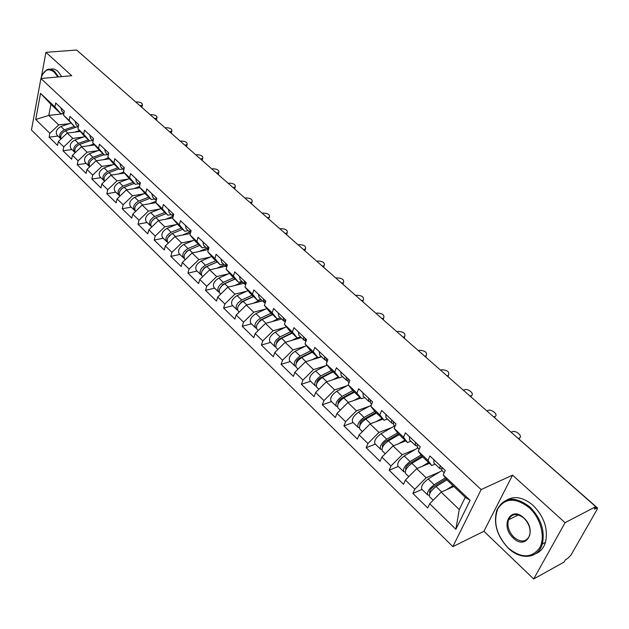 <?xml version="1.0" encoding="UTF-8"?>
<svg xmlns="http://www.w3.org/2000/svg" width="629" height="629" viewBox="0 0 629 629"><rect width="100%" height="100%" fill="white"/><g stroke="black" fill="none" stroke-linecap="round" stroke-linejoin="round"><path stroke-width="0.94" d="M533.675 578.979L565.062 522.699L512.564 475.139L483.921 531.269L533.675 578.979L564.134 562.035L565.471 559.692L567.641 558.489L571.006 555.022L597.102 509.459L597.432 507.894L594.319 509.175L595.742 506.675L76.652 50.021L45.917 52.325L41.372 77.045M483.921 531.269L452.856 546.64L31.45 130.014L40.916 78.515L481.146 489.574L452.856 546.64M453.831 486.476L441.141 492.145L459.28 509.561L455.86 529.264L470.107 500.33L443.225 474.864L445.293 470.461L429.945 455.986L427.94 460.381L431.761 465.539L435.126 464.116M455.86 529.264L429.693 503.743L427.712 507.965L412.883 493.443L422.02 489.441M439.616 471.962L426.155 477.757L414.802 489.22L412.883 493.443M414.802 489.22L405.398 480.045L403.511 484.267L389.154 470.209L398.314 466.427M415.392 449.389L402.183 454.736L390.986 465.995L389.154 470.209M390.986 465.995L381.882 457.11L380.081 461.324L366.18 447.706L375.356 444.137M391.953 427.492L378.965 432.438L367.926 443.5L366.18 447.706M367.926 443.5L359.104 434.898L357.39 439.097L343.914 425.896L353.097 422.539M369.254 406.255L356.47 410.839L345.58 421.705L343.914 425.896M345.58 421.705L337.034 413.371L335.399 417.554L322.331 404.761L331.522 401.585M347.263 385.648L334.659 389.901L323.919 400.579L322.331 404.761M323.919 400.579L315.632 392.496L314.068 396.671L301.401 384.256L310.592 381.268M325.948 365.646L313.517 369.593L302.911 380.097L301.401 384.256M302.911 380.097L294.875 372.25L293.381 376.409L281.084 364.364L290.276 361.549M305.269 346.217L292.996 349.889L282.531 360.213L281.084 364.364M282.531 360.213L274.724 352.602L273.308 356.745L261.373 345.054L270.549 342.396M285.204 327.347L273.072 330.768L262.749 340.918L261.373 345.054M262.749 340.918L255.17 333.527L253.817 337.655L242.22 326.294L251.388 323.801M265.721 309.012L253.731 312.188L243.533 322.182L242.22 326.294M243.533 322.182L236.174 315.003L234.876 319.107L223.609 308.076L232.761 305.725M246.796 291.18L234.931 294.144L224.868 303.98L223.609 308.076M224.868 303.98L217.713 296.998L216.478 301.087L205.526 290.362L214.662 288.153M228.406 273.851L216.667 276.603L206.729 286.281L205.526 290.362M206.729 286.281L199.77 279.496L198.591 283.569L187.945 273.135L197.058 271.06M210.526 256.986L198.906 259.549L189.085 269.078L187.945 273.135M189.085 269.078L182.324 262.482L181.199 266.531L170.836 256.38L179.925 254.438M193.134 240.569L181.624 242.951L171.929 252.347L170.836 256.38M171.929 252.347L165.341 245.923L164.271 249.957L154.191 240.081L163.257 238.249M176.214 224.592L164.814 226.81L155.229 236.056L154.191 240.081M155.229 236.056L148.821 229.813L147.799 233.823L137.987 224.207L147.029 222.493M159.742 209.04L148.444 211.092L138.978 220.205L137.987 224.207M138.978 220.205L132.743 214.127L131.76 218.114L122.199 208.749L131.217 207.153M143.703 193.881L132.507 195.792L123.15 204.771L122.199 208.749M123.15 204.771L117.073 198.843L116.145 202.813L106.828 193.693L115.815 192.199M128.08 179.116L116.978 180.885L107.732 189.738L106.828 193.693M107.732 189.738L101.812 183.959L100.923 187.914L91.85 179.021L100.805 177.63M112.85 164.719L101.851 166.355L92.715 175.082L91.85 179.021M92.715 175.082L86.944 169.46L86.094 173.384L77.241 164.719L86.165 163.422M98.006 150.685L87.101 152.194L78.067 160.804L77.241 164.719M78.067 160.804L72.437 155.316L71.635 159.223L63.002 150.771L71.895 149.56M83.539 136.988L72.72 138.388L63.788 146.879L63.002 150.771M63.788 146.879L58.3 141.525L57.53 145.409L49.109 137.169L57.97 136.045M69.426 123.63L58.694 124.919L49.864 133.293L49.109 137.169M49.864 133.293L35.711 119.494L40.547 93.344L54.943 106.985L60.887 113.778L63.867 113.44M427.94 460.381L418.293 451.237L420.251 446.842L405.406 432.846L403.504 437.226L394.163 428.38L396.034 424.001L381.669 410.446L379.853 414.818L370.803 406.248L372.588 401.884L358.679 388.761L356.942 393.117L348.183 384.814L349.881 380.466L336.405 367.753L334.754 372.093L326.262 364.049L327.882 359.717L314.815 347.389L313.242 351.713L305.01 343.914L306.551 339.597L293.885 327.646L292.383 331.947L284.394 324.375L285.865 320.082L273.568 308.485L272.145 312.77L264.392 305.427L265.792 301.149L253.857 289.89L252.496 294.152L244.972 287.021L246.309 282.767L234.719 271.838L233.414 276.076L226.102 269.149L227.383 264.919L216.124 254.297L214.882 258.519L207.774 251.789L208.993 247.574L198.049 237.251L196.869 241.45L189.958 234.908L191.122 230.717L180.476 220.677L179.351 224.852L172.629 218.491L173.738 214.324L163.391 204.559L162.313 208.71L155.78 202.522L156.833 198.371L146.761 188.873L145.731 193.001L139.371 186.978L140.377 182.858L130.573 173.604L129.598 177.716L123.402 171.843L124.361 167.746L114.816 158.744L113.88 162.825L107.85 157.108L108.77 153.036L99.468 144.261L98.58 148.326L92.699 142.752L93.572 138.702L84.506 130.156L83.657 134.189L77.933 128.764L78.767 124.739L69.929 116.404L69.119 120.414L63.537 115.123L64.331 111.121L55.714 102.999L54.943 106.985M429.418 463.314L416.689 468.66L426.155 477.757M431.761 465.539L422.193 456.457L418.293 451.237M416.689 468.66L405.398 480.045M405.776 440.89L393.015 445.93L402.183 454.736M403.504 437.226L407.529 442.549L410.902 441.212M407.529 442.549L398.259 433.758L394.163 428.38M393.015 445.93L381.882 457.11M382.864 419.158L370.08 423.915L378.965 432.438M379.853 414.818L384.06 420.29L387.44 419.032M384.06 420.29L375.088 411.783L370.803 406.248M370.08 423.915L359.104 434.898M360.661 398.094L347.861 402.576L356.47 410.839M356.942 393.117L361.329 398.731L364.71 397.544M361.329 398.731L352.633 390.483L348.183 384.814M347.861 402.576L337.034 413.371M339.117 377.667L326.317 381.889L334.659 389.901M334.754 372.093L339.298 377.832L342.687 376.716M339.298 377.832L330.862 369.836L326.262 364.049M326.317 381.889L315.632 392.496M321.608 356.792L305.419 361.817L313.517 369.593M313.242 351.713L317.936 357.571L321.325 356.525M317.936 357.571L309.759 349.818L305.01 343.914M305.419 361.817L294.875 372.25M301.322 337.616L285.134 342.341L292.996 349.889M292.383 331.947L297.21 337.922L300.599 336.932M297.21 337.922L289.277 330.39L284.394 324.375M285.134 342.341L274.724 352.602M281.619 318.989L265.446 323.44L273.072 330.768M272.145 312.77L277.098 318.84L280.487 317.912M277.098 318.84L269.393 311.536L264.392 305.427M265.446 323.44L255.17 333.527M262.474 300.89L246.316 305.073L253.731 312.188M252.496 294.152L257.568 300.316L260.949 299.451M257.568 300.316L250.083 293.224L244.972 287.021M246.316 305.073L236.174 315.003M243.863 283.294L227.729 287.225L234.931 294.144M233.414 276.076L238.595 282.327L241.976 281.509M238.595 282.327L231.33 275.431L226.102 269.149M227.729 287.225L217.713 296.998M225.772 266.185L209.661 269.872L216.667 276.603M214.882 258.519L220.166 264.84L223.539 264.078M220.166 264.84L213.097 258.142L207.774 251.789M209.661 269.872L199.77 279.496M208.183 249.54L192.089 253L198.906 259.549M196.869 241.45L202.239 247.842L205.604 247.126M202.239 247.842L195.367 241.324L189.958 234.908M192.089 253L182.324 262.482M190.351 233.493L174.996 236.59L181.624 242.951M179.351 224.852L184.816 231.315L188.173 230.639M184.816 231.315L178.125 224.97L172.629 218.491M174.996 236.59L165.341 245.923M172.794 217.878L158.359 220.614L164.814 226.81M162.313 208.71L167.857 215.228L171.206 214.599M167.857 215.228L161.346 209.056L155.78 202.522M158.359 220.614L148.821 229.813M155.874 202.632L142.162 205.062L148.444 211.092M145.731 193.001L151.353 199.574L154.687 198.992M151.353 199.574L145.016 193.567L139.371 186.978M142.162 205.062L132.743 214.127M139.96 187.662L126.39 189.919L132.507 195.792M129.598 177.716L135.282 184.328L138.608 183.786M135.282 184.328L129.11 178.479L123.402 171.843M126.39 189.919L117.073 198.843M124.456 173.069L111.018 175.161L116.978 180.885M113.88 162.825L119.628 169.484L122.946 168.981M119.628 169.484L113.621 163.784L107.85 157.108M111.018 175.161L101.812 183.959M109.352 158.846L96.04 160.772L101.851 166.355M98.58 148.326L104.375 155.025L107.685 154.553M104.375 155.025L98.517 149.466L92.699 142.752M96.04 160.772L86.944 169.46M94.625 144.977L81.44 146.754L87.101 152.194M83.657 134.189L89.515 140.927L92.809 140.487M75.213 152.682C74.065 149.309 75.519 146.557 79.576 144.411L89.507 140.92L83.806 135.51L77.933 128.764M81.44 146.754L72.437 155.316M80.26 131.445L67.201 133.081L72.72 138.388M69.119 120.414L75.024 127.184L78.31 126.775M75.024 127.184L63.537 115.123M67.201 133.081L58.3 141.525M79.034 52.113L119.03 87.305M63.82 113.707L48.795 115.406L58.694 124.919M60.887 113.778L50.918 104.312L48.795 115.406L35.711 119.494M40.547 93.344L50.918 104.312M565.062 522.699L595.742 506.675M512.564 475.139L481.146 489.574M57.844 76.982L54.188 72.099C48.244 67.657 43.826 69.795 40.924 78.515L71.737 75.724L45.917 52.325M459.28 509.561L465.263 497.311L446.92 479.911L443.225 474.864M441.141 492.145L429.693 503.743M470.107 500.33L465.263 497.311M140.802 106.458L141.014 105.554L142.406 105.004C142.586 103.172 140.747 102.142 136.878 101.914L135.778 102.032M142.138 106.136L141.611 107.166M60.919 107.905L61.917 111.278L63.922 113.181M141.014 105.554L139.913 105.68M61.068 138.899C60.046 135.542 61.5 132.853 65.432 130.84L76.722 126.972M74.772 132.129L79.458 130.518M61.044 138.923L60.518 138.522C58.67 135.172 59.952 132.263 64.362 129.81L74.238 126.437M60.518 138.522L57.105 135.211C55.258 131.862 56.531 128.961 60.934 126.523L70.794 123.166M42.591 74.269L46.743 69.788C49.329 68.592 51.987 69.198 54.707 71.612L58.615 76.911M50.422 69.284C52.867 68.419 55.344 69.104 57.86 71.336L61.768 76.62M40.916 78.539L40.146 82.729M507.988 547.788C521.064 558.481 531.623 558.489 539.666 547.828C545.697 537.182 540.728 518.092 529.248 507.729C515.764 497.397 505.299 497.72 497.861 508.696C492.987 521.842 496.36 534.87 507.988 547.788M529.956 507.005C541.026 518.382 545.146 530.719 542.316 544.03C538.314 558.788 520.568 560.455 508.169 548.04C497.012 536.026 493.23 523.43 496.824 510.253C503.829 496.776 514.876 495.691 529.956 507.005M513.209 537.952C499.733 526.001 510.544 505.024 523.831 517.926C537.724 530.137 526.245 551.146 513.209 537.952M524.004 518.21C516.952 512.847 511.786 513.374 508.507 519.806C506.935 525.93 508.735 531.749 513.901 537.245C521.064 542.811 526.3 542.222 529.618 535.483C531.025 529.327 529.154 523.572 524.004 518.21M506.809 499.984C514.821 495.566 523.595 497.382 533.148 505.433C544.211 516.763 548.323 529.068 545.485 542.347C543.708 547.961 540.445 551.743 535.696 553.677M509.309 519.405L509.726 517.455M155.379 119.274L155.599 118.362L156.951 117.827C157.171 115.933 155.308 114.871 151.353 114.635L150.252 114.769M156.684 118.92L156.165 119.974M78.672 124.652L78.609 125.493M75.118 121.295L76.078 124.676L78.334 126.806M155.599 118.362L154.49 118.504M170.302 132.412L170.538 131.492L171.851 130.958C172.11 129 170.223 127.907 166.19 127.671L165.081 127.813M171.583 132.011L171.08 133.096M93.32 138.466L93.296 139.976M89.672 135.023L90.607 138.404L93.123 140.786M170.538 131.492L169.429 131.642M185.602 145.865L185.838 144.945L187.112 144.426C187.418 142.398 185.508 141.266 181.388 141.03L180.279 141.187M186.852 145.433L186.365 146.541M108.345 152.635L108.408 154.624M104.603 149.104L105.507 152.493L108.298 155.127M185.838 144.945L184.729 145.102M201.28 159.656L201.532 158.728L202.758 158.225C203.112 156.126 201.178 154.954 196.963 154.718L195.886 154.883M202.491 159.184L202.035 160.324M123.764 167.18L123.937 169.563M119.919 163.556L120.792 166.944L123.874 169.854M201.532 158.728L200.415 158.901M217.351 173.801L217.618 172.865L218.79 172.377C219.199 170.2 217.249 168.989 212.932 168.753L211.981 168.91M218.538 173.29L218.09 174.453M139.591 182.111L139.897 184.824M135.652 178.392L136.485 181.781L139.866 184.973M217.618 172.865L216.502 173.054M88.996 145.731L93.807 144.033M75.15 152.58L74.544 152.132C72.72 148.79 74.033 145.865 78.476 143.357L88.406 139.874M74.544 152.132L71.046 148.743C69.221 145.393 70.527 142.476 74.961 139.984L84.876 136.524M89.719 166.811C88.43 163.438 89.884 160.607 94.075 158.327L104.06 154.726M103.565 159.687L108.518 157.887M89.546 166.543L88.917 166.087C87.124 162.746 88.469 159.797 92.943 157.242L102.928 153.649M88.917 166.087L85.34 162.612C83.539 159.271 84.868 156.33 89.342 153.783L99.311 150.213M104.603 181.294C103.164 177.928 104.611 175.035 108.943 172.598L118.983 168.879M118.511 173.997L123.614 172.094M104.312 180.869L103.659 180.397C101.898 177.071 103.274 174.099 107.779 171.481L117.827 167.778M103.659 180.397L99.987 176.835C98.218 173.502 99.579 170.538 104.084 167.935L114.116 164.255M106.6 174.005L105.538 175.09M119.887 196.146C118.276 192.812 119.707 189.84 124.196 187.23L134.292 183.393M133.843 188.676L139.481 186.522M119.455 195.556L118.787 195.084C117.049 191.759 118.456 188.763 123.009 186.09L133.104 182.268M118.787 195.084L115.013 191.42C113.275 188.095 114.675 185.107 119.211 182.449L129.291 178.652M122.325 188.268L120.375 190.28M135.581 211.391L135.518 211.32C133.82 208.01 135.259 204.991 139.85 202.255L150.001 198.292M149.576 203.749L156.118 201.178M134.999 210.629L134.307 210.149C132.601 206.831 134.048 203.812 138.632 201.083L148.782 197.136M134.307 210.149L130.439 206.391C128.725 203.081 130.164 200.061 134.732 197.349L144.89 193.425M138.309 203.073L135.762 205.699M233.839 188.307L234.114 187.363L235.238 186.899C235.702 184.643 233.729 183.385 229.31 183.149L228.382 183.306M234.987 187.757L234.562 188.944M155.85 197.443L156.306 200.447M151.801 193.622L152.595 197.011L156.291 200.502M234.114 187.363L232.997 187.56M151.699 227.038L151.479 226.817C149.82 223.523 151.298 220.472 155.913 217.681L166.127 213.585M165.718 219.222L172.991 216.29M150.952 226.094L150.237 225.607C148.57 222.312 150.048 219.269 154.663 216.478L164.869 212.398M150.237 225.607L146.266 221.754C144.591 218.452 146.062 215.417 150.669 212.641L160.93 208.569M154.648 218.334L151.613 221.463M250.759 203.183L251.042 202.247L252.111 201.799C252.63 199.456 250.633 198.159 246.112 197.915L245.027 198.111M251.867 202.593L251.466 203.812M172.55 213.2L173.172 216.455L169.146 212.657L168.383 209.268M251.042 202.247L249.925 202.452M169.115 235.553L169.563 235.466M168.257 243.108L167.872 242.731C166.245 239.445 167.762 236.378 172.425 233.516L182.685 229.294M182.3 235.112L189.667 232.062M167.338 241.984L166.591 241.489C164.971 238.202 166.481 235.136 171.135 232.282L181.396 228.068M166.591 241.489L162.518 237.534C160.882 234.24 162.384 231.181 167.031 228.343L177.402 224.113M171.473 233.988L167.927 237.613M268.119 218.46L268.418 217.508L269.424 217.091C270.006 214.662 267.985 213.317 263.362 213.066L262.238 213.286M269.188 217.831L269.424 217.091M189.706 229.388L190.524 232.864M185.429 225.347L186.145 228.728L190.414 232.769M191.051 230.646L190.925 231.417M268.418 217.508L267.301 217.736M186.223 251.584L186.829 251.458M185.272 259.62L184.706 259.077C183.125 255.806 184.682 252.716 189.376 249.792L199.692 245.42M199.322 251.451L206.799 248.258M184.171 258.299L183.393 257.804C181.812 254.533 183.369 251.443 188.055 248.526L198.363 244.17M183.393 257.804L179.21 253.731C177.614 250.46 179.155 247.378 183.833 244.477L194.314 240.074M189.062 249.933L187.945 250.405L184.714 254.163M285.943 234.137L286.258 233.186L287.194 232.793C287.854 230.269 285.802 228.885 281.061 228.626L279.944 228.862M286.973 233.469L286.612 234.727M207.35 246.025L208.38 249.682M202.955 241.874L203.623 245.255L208.01 249.398M208.726 247.323L208.592 248.966M286.258 233.186L285.134 233.43M203.859 268.033L204.653 267.852M202.758 276.595L202.011 275.872C200.478 272.624 202.074 269.503 206.799 266.515L217.162 261.994M216.816 268.237L224.411 264.903M201.477 275.062L200.667 274.566C199.126 271.311 200.714 268.198 205.439 265.21L215.802 260.705M200.667 274.566L196.358 270.384C194.809 267.128 196.39 264.023 201.107 261.051L211.706 256.475M217.115 261.955L205.306 267.097L201.988 271.146M304.247 250.248L304.578 249.288L305.45 248.919C306.174 246.309 304.106 244.87 299.239 244.602L298.122 244.854M305.238 249.532L304.9 250.822M225.496 263.142L226.11 266.507L226.77 266.94M220.968 258.873L221.597 262.246L226.11 266.507M226.912 264.479L226.849 266.688M304.578 249.288L303.453 249.548M222.084 284.898L223.098 284.654M220.74 294.05L219.804 293.138C218.31 289.914 219.953 286.769 224.718 283.71L235.128 279.04M234.798 285.503L242.511 282.02M219.262 292.296L218.412 291.793C216.926 288.569 218.554 285.424 223.319 282.366L233.729 277.711M218.412 291.793L213.986 287.5C212.484 284.261 214.112 281.132 218.861 278.089L229.577 273.324M235.026 278.938L223.161 284.253L219.757 288.585M323.062 266.79L324.194 265.493C324.996 262.78 322.905 261.287 317.92 261.011L316.796 261.279M324.006 266.036L323.691 267.349M244.162 280.746L244.728 284.111L245.609 284.607M239.507 276.359L240.081 279.716L244.728 284.111M245.624 282.122L245.68 284.772M323.4 265.831L322.276 266.106M241.009 302.172L242.283 301.849M239.232 312L238.092 310.899C236.661 307.699 238.336 304.53 243.14 301.393L253.605 296.558M253.283 303.264L261.129 299.616M262.395 300.811L261.931 301.032M237.55 310.018L236.669 309.515C235.23 306.307 236.905 303.147 241.701 300.009L252.166 295.19M236.669 309.515L232.117 305.096C230.662 301.889 232.329 298.72 237.117 295.614L247.96 290.653M253.432 296.401L241.512 301.904L238.045 306.496M342.388 283.797L343.465 282.531C344.346 279.716 342.231 278.167 337.113 277.876L335.988 278.167M343.292 282.995L343.002 284.332M263.378 298.869L263.889 302.227L264.809 302.722M258.582 294.348L259.109 297.706L263.889 302.227M264.88 300.292L265.092 303.296M342.742 282.83L341.626 283.121M261.004 319.768L262.639 319.328M258.267 330.484L256.915 329.171C255.531 325.995 257.261 322.803 262.096 319.587L272.609 314.586M272.294 321.553L279.079 318.298M281.525 318.895L280.959 319.17M256.373 328.244L255.453 327.74C254.061 324.564 255.783 321.372 260.618 318.164L271.13 313.179M255.453 327.74L250.767 323.196C249.367 320.012 251.073 316.827 255.901 313.635L266.877 308.462M272.373 314.366L260.406 320.059L256.868 324.902M362.265 301.283L363.271 300.049C364.238 297.132 362.092 295.528 356.84 295.221L355.723 295.528M363.122 300.442L362.854 301.794M283.168 317.535L283.616 320.876L284.583 321.372M278.23 312.88L278.694 316.222L283.616 320.876M284.709 318.997L285.11 322.292M362.634 300.316L361.518 300.623M281.871 337.749L284.025 337.128M277.869 349.504L276.288 347.971C274.967 344.826 276.736 341.61 281.611 338.316L292.171 333.134M291.864 340.383L297.085 337.797M301.212 337.514L300.528 337.852M275.746 347.004L274.779 346.508C273.45 343.355 275.219 340.14 280.094 336.853L290.645 331.687M274.779 346.508L269.959 341.822C268.614 338.669 270.368 335.461 275.235 332.191L286.352 326.789M291.864 332.851L279.017 339.243L276.917 341.492L276.257 343.835M382.715 319.273L383.643 318.062C384.696 315.043 382.526 313.376 377.133 313.053L376.016 313.384M383.517 318.384L383.273 319.76M303.548 336.759L303.933 340.085L304.955 340.58M298.461 331.963L298.861 335.288L303.933 340.085M305.144 338.268L305.765 341.814M383.1 318.298L381.984 318.628M303.469 356.163L306.197 355.33M298.052 369.105L296.235 367.336C294.97 364.222 296.794 360.975 301.708 357.602L312.306 352.24M312 359.78L317.37 357.036M321.482 356.674L320.672 357.091M295.701 366.314L294.679 365.826C293.413 362.713 295.237 359.466 300.143 356.093L310.734 350.746M294.679 365.826L289.71 361.007C288.428 357.877 290.236 354.646 295.135 351.297L306.409 345.651M311.937 351.886L299.86 357.987C297.399 359.544 296.188 361.321 296.235 363.31M403.755 337.773L404.612 336.609C405.752 333.48 403.559 331.742 398.015 331.404L396.899 331.75M404.51 336.853L404.282 338.245M324.556 356.58L324.878 359.882L325.956 360.362M319.312 351.635L319.65 354.945L324.878 359.882M326.199 358.129L326.514 361.431L327.049 361.942M404.156 336.798L403.04 337.152M325.861 375.002L329.219 373.917M318.856 389.296L316.78 387.283C315.585 384.201 317.464 380.938 322.41 377.471L333.048 371.912M332.733 379.774L338.268 376.857M316.253 386.206L315.176 385.726C313.981 382.644 315.852 379.381 320.798 375.922L331.436 370.379M315.176 385.726L310.066 380.757C308.847 377.667 310.702 374.404 315.64 370.968L327.072 365.064M332.599 371.487L320.483 377.809C317.881 379.523 316.662 381.371 316.819 383.352M425.408 356.832L426.187 355.7C427.421 352.452 425.196 350.652 419.512 350.298L418.395 350.66M426.108 355.872L425.904 357.272M346.217 377.007L346.469 380.293L347.609 380.757M340.808 371.904L341.075 375.198L346.469 380.293M347.908 378.603L348.151 381.889L349.009 382.699M425.825 355.849L424.717 356.218M349.095 394.273L353.152 392.881M340.305 410.108L337.962 407.836C336.837 404.801 338.764 401.506 343.748 397.945L354.426 392.189M354.088 400.398L359.804 397.292M337.443 406.696L336.303 406.232C335.178 403.197 337.105 399.902 342.09 396.349L352.759 390.609M336.303 406.232L331.035 401.113C329.887 398.063 331.798 394.776 336.774 391.254L348.372 385.058M353.899 391.686L341.736 398.243C338.984 400.13 337.749 402.041 338.048 403.983M447.714 376.449L448.406 375.356C449.743 371.998 447.486 370.127 441.644 369.742L440.536 370.135M448.359 375.458L448.178 376.857M368.563 398.086L368.736 401.349L369.954 401.789M362.98 392.826L363.177 396.089L368.736 401.349M370.308 399.737L370.481 403L371.676 404.125M448.155 375.466L447.195 375.804M373.233 413.968L376.236 412.868M362.422 431.58L359.788 429.033C358.742 426.037 360.731 422.719 365.756 419.063L376.472 413.096M376.095 421.682L382.015 418.356M359.301 427.814L358.09 427.374C357.036 424.378 359.017 421.06 364.034 417.42L374.813 411.429M358.09 427.374L352.649 422.098C351.58 419.095 353.545 415.777 358.554 412.16L371.252 405.155M375.851 412.506L363.648 419.307C360.731 421.383 359.505 423.364 359.953 425.235M470.759 396.529L471.302 395.617C475.076 394.116 468.102 388.203 464.446 389.783L463.337 390.192M471.286 395.641L471.129 397.048M391.623 419.842L391.718 423.081L393.023 423.482M385.86 414.409L385.978 417.648L391.718 423.081M393.432 421.54L393.518 424.779L395.075 426.25M471.152 395.68L470.225 396.026M385.247 453.737L382.314 450.891C381.347 447.95 383.399 444.601 388.455 440.85L399.203 434.655M398.778 443.657L404.927 440.08M381.858 449.586L380.553 449.185C379.586 446.236 381.63 442.895 386.686 439.152L397.591 432.878M380.553 449.185L374.947 443.744C373.956 440.78 375.985 437.446 381.025 433.727L394.721 425.912M398.495 433.986L386.253 441.039C383.187 443.303 381.952 445.332 382.542 447.117L382.558 447.133M494.457 417.349L494.897 416.5C498.883 415.014 491.658 408.74 487.947 410.438L486.846 410.871M494.929 416.484L494.866 417.695M415.439 442.305L415.447 445.513L416.854 445.867M409.487 436.691L409.526 439.907L415.447 445.513M417.302 444.058L417.31 447.266L419.244 449.098M494.858 416.508L493.757 416.956M408.811 476.609L405.556 473.456C404.683 470.571 406.79 467.198 411.885 463.337L422.664 456.906M422.169 466.364L428.569 462.512M405.147 472.049L403.747 471.695C402.859 468.802 404.966 465.429 410.053 461.584L421.108 455.003M403.747 471.695L397.953 466.073C397.048 463.164 399.132 459.799 404.219 455.978L417.947 447.879M421.925 456.104L409.581 463.463C406.499 465.798 405.225 467.834 405.76 469.588L405.909 469.698M518.807 438.995L519.31 437.996C523.336 436.479 515.977 429.984 512.226 431.714L511.078 432.194M519.31 438.004L519.216 439.215M440.048 465.515L439.962 468.691L441.495 468.975M433.9 459.713L433.837 462.897L439.962 468.691M441.975 467.331L441.88 470.5L444.231 472.717M519.31 437.996L518.217 438.468M433.145 500.236L429.56 496.753C428.781 493.922 430.951 490.526 436.086 486.563L446.897 479.88M446.291 489.842L452.982 485.667M429.214 495.212L427.689 494.937C426.894 492.098 429.064 488.702 434.191 484.747L445.403 477.836M427.689 494.937L421.705 489.134C420.895 486.28 423.042 482.891 428.16 478.96L441.928 470.547M446.181 478.897L433.672 486.626C430.566 489.016 429.253 491.076 429.733 492.798L430.047 492.963M596.496 508.035L595.474 507.147M597.432 507.894L519.397 439.514M65.432 130.84L67.704 133.018M60.934 126.523L64.362 129.81M79.576 144.411L81.943 146.683M74.961 139.984L78.476 143.357M94.075 158.327L96.552 160.702M89.342 153.783L92.943 157.242M108.943 172.598L111.53 175.082M104.084 167.935L107.779 171.481M124.196 187.23L126.901 189.832M119.211 182.449L123.009 186.09M139.85 202.255L142.673 204.975M134.732 197.349L138.632 201.083M155.913 217.681L158.878 220.52M150.669 212.641L154.663 216.478M172.425 233.516L175.515 236.488M167.031 228.343L171.135 232.282M189.376 249.792L192.608 252.889M183.833 244.477L188.055 248.526M206.799 266.515L210.18 269.755M201.107 261.051L205.439 265.21M224.718 283.71L228.248 287.099M218.861 278.089L223.319 282.366M243.14 301.393L246.835 304.939M237.117 295.614L241.701 300.009M262.096 319.587L265.965 323.29M255.901 313.635L260.618 318.164M281.611 338.316L285.652 342.192M275.235 332.191L280.094 336.853M301.708 357.602L305.938 361.659M295.135 351.297L300.143 356.093M316.859 382.023L317.291 382.448M322.41 377.471L326.836 381.717M315.64 370.968L320.798 375.922M338.048 402.513L338.567 403.016M343.748 397.945L348.38 402.395M336.774 391.254L342.09 396.349M359.898 423.639L360.496 424.221M365.756 419.063L370.607 423.718M358.554 412.16L364.034 417.42M382.432 445.434L383.132 446.103M388.455 440.85L393.534 445.725M381.025 433.727L386.686 439.152M405.697 467.921L406.491 468.684M411.885 463.337L417.208 468.448M404.219 455.978L410.053 461.584M429.717 491.147L430.613 492.012M436.086 486.563L441.66 491.909M428.16 478.96L434.191 484.747M120.092 88.233L119.557 87.58M134.52 100.931L133.277 99.838M149.309 113.935L148.059 112.843M164.46 127.27L163.202 126.162M179.996 140.935L178.73 139.819M195.933 154.954L194.652 153.83M212.28 169.335L210.99 168.202M229.058 184.093L227.753 182.945M246.277 199.244L244.956 198.088M263.96 214.803L262.631 213.632M282.13 230.78L280.786 229.601M300.796 247.205L299.435 246.01M319.988 264.094L318.612 262.883M339.731 281.454L338.339 280.227M360.04 299.325L358.632 298.083M380.946 317.716L379.515 316.458M402.474 336.649L401.019 335.375M424.646 356.163L423.175 354.866M447.502 376.268L446.008 374.947M471.074 397.001L469.549 395.657M495.385 418.387L493.828 417.019M519.813 439.624L518.894 439.066M142.406 105.004L141.957 106.899M508.507 519.806L518.422 514.892M545.485 542.347L542.316 544.03M156.951 117.827L156.487 119.738M171.851 130.958L171.363 132.884M187.112 144.426L186.609 146.36M202.758 158.225L202.224 160.167M218.79 172.377L218.239 174.335M235.238 186.899L234.664 188.865M252.111 201.799L251.514 203.772M287.194 232.793L286.572 234.696M305.45 248.919L304.829 250.751M324.194 265.493L323.581 267.246M343.465 282.531L342.852 284.206M363.271 300.049L362.666 301.637M383.643 318.062L383.053 319.563M404.612 336.609L404.03 338.017M426.187 355.7L425.621 357.013M448.406 375.356L447.864 376.582M471.302 395.617L470.83 396.624M494.897 416.5L494.473 417.365"/></g></svg>
